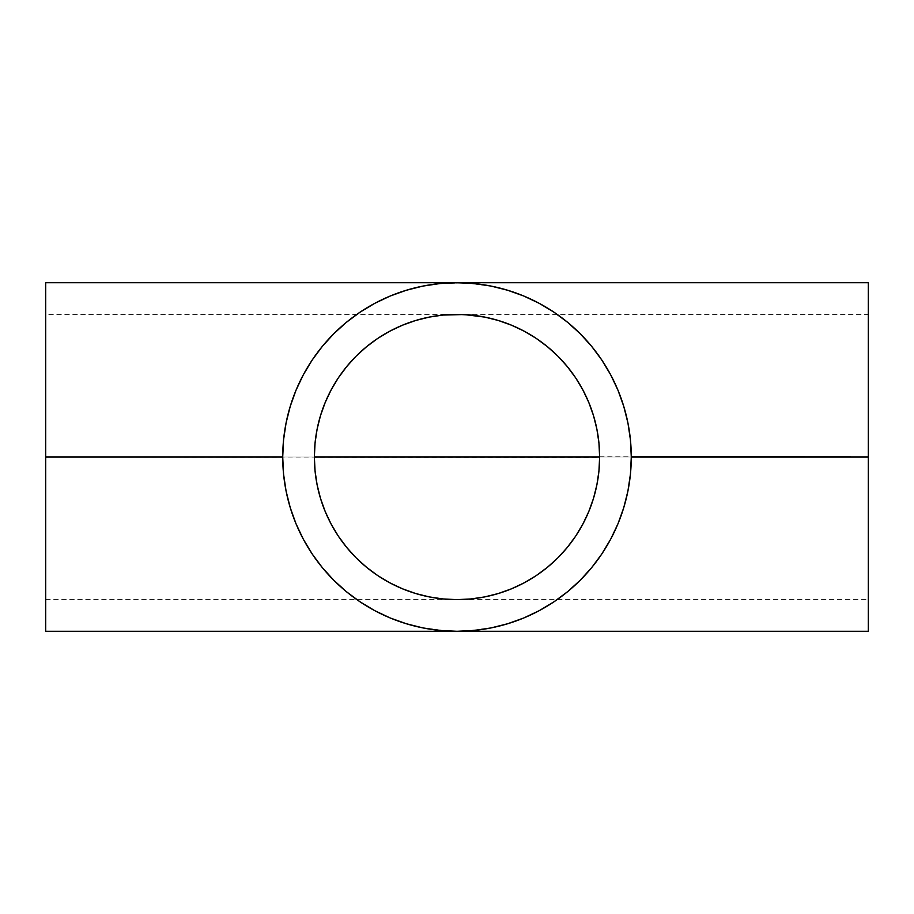 <?xml version="1.0" encoding="UTF-8"?>
<svg xmlns="http://www.w3.org/2000/svg" width="914" height="914" viewBox="0 0 914 914"><rect width="100%" height="100%" fill="white"/><g stroke="black" fill="none" stroke-linecap="round" stroke-linejoin="round"><path stroke-width="0.69" stroke-dasharray="4.57 3.43" d="M325.258 402.331L320.506 415.596L317.112 429.169L315.056 443.016L314.382 455.172M599.63 456.76L868.3 457L868.3 314.37L868.3 457L868.3 314.37L45.7 314.37L45.7 457L314.37 457L45.7 457L45.7 314.37M599.618 455.172L598.944 443.016L596.888 429.169L593.494 415.596L588.73 402.309M630.443 474.08L631.277 457L630.443 474.08L627.929 491.001L630.443 474.08M623.771 507.59L627.929 491.001L623.771 507.59L618.013 523.699L623.771 507.59M610.701 539.157L618.013 523.699L610.701 539.157L601.903 553.827L610.701 539.157M591.666 567.628L601.903 553.827L591.724 567.56L580.23 580.23L567.56 591.724L580.23 580.23M553.827 601.903L567.56 591.724L553.827 601.903L539.157 610.701L553.827 601.903M523.699 618.013L539.157 610.701L523.699 618.013L507.59 623.771L491.081 627.918M474.08 630.443L491.001 627.929L465.546 631.071L474.08 630.443M457 631.277L465.546 631.071L457 631.277M439.92 630.443L448.454 631.071L422.999 627.929L439.92 630.443M406.41 623.771L422.999 627.929L406.41 623.771L390.301 618.013L374.843 610.701L390.301 618.013M360.173 601.903L374.843 610.701L360.173 601.903L346.44 591.724L360.173 601.903M333.77 580.23L346.44 591.724L333.77 580.23L322.334 567.628M312.097 553.827L322.276 567.56L312.097 553.827L303.299 539.157L312.097 553.827M295.987 523.699L303.299 539.157L295.987 523.699L290.229 507.59L295.987 523.699M286.071 491.001L290.229 507.59L286.071 491.001L283.557 474.08L286.071 491.001M295.987 390.301L290.229 406.41L286.071 422.999L283.557 439.92L282.723 457L283.557 474.08L282.723 457L283.557 439.92L286.071 422.999L290.229 406.41L295.987 390.301L303.299 374.843L312.097 360.173L322.276 346.44L333.77 333.77L346.44 322.276L360.173 312.097L346.44 322.276L333.77 333.77L322.276 346.44L312.097 360.173L303.299 374.843M868.3 314.37L868.3 599.63L868.3 282.723L868.3 457L599.63 457L868.3 457L868.3 631.277L868.3 457L45.7 457L599.63 457.24M45.7 631.277L45.7 282.723L45.7 457L314.37 457L45.7 457L45.7 599.63L45.7 315.056L45.7 631.277M630.443 439.92L631.277 457L630.443 439.92L627.929 422.999L630.443 439.92M623.771 406.41L627.929 422.999L623.771 406.41L618.013 390.301L623.771 406.41M610.701 374.843L618.013 390.301L610.701 374.843L601.903 360.173L610.701 374.843M390.301 295.987L374.843 303.299L390.301 295.987L406.41 290.229L422.999 286.071L439.92 283.557L465.546 282.929L491.001 286.071L507.59 290.229L523.699 295.987L539.157 303.299L553.827 312.097L567.56 322.276L580.23 333.77L591.724 346.44L601.903 360.173L591.666 346.372M314.382 458.828L315.044 470.859M315.056 470.984L317.112 484.831L320.506 498.404L325.156 511.417M45.7 599.63L868.3 599.63L868.3 598.944L868.3 599.63M598.956 470.859L599.618 458.828M868.3 457L868.3 598.944L868.3 457M374.843 303.299L360.173 312.097M507.59 290.229L491.001 286.071L465.546 282.929L439.92 283.557L422.919 286.082M580.23 333.77L567.56 322.276L553.827 312.097L539.157 303.299L523.699 295.987M588.742 511.669L593.494 498.404L596.888 484.831L598.944 470.984"/><path stroke-width="1.37" d="M588.776 402.423L593.494 415.596L596.888 429.169L598.944 443.016L599.63 457A142.63 142.63 0 0 1 457 599.63A142.63 142.63 0 0 1 314.37 457L599.63 457L598.944 470.984L596.888 484.831L593.494 498.404L588.776 511.577L582.789 524.236L575.591 536.244L567.251 547.486L557.86 557.86L547.486 567.251L536.244 575.591L524.236 582.789L511.577 588.776L498.404 593.494L484.831 596.888L470.984 598.944L457 599.63L443.016 598.944L429.169 596.888L415.596 593.494L402.423 588.776L389.764 582.789L377.756 575.591L366.514 567.251L356.14 557.86L346.749 547.486L338.409 536.244L331.211 524.236L325.224 511.577L320.506 498.404L317.112 484.831L315.056 470.984L314.37 457L315.056 443.016L317.112 429.169L320.506 415.596L325.224 402.423L331.211 389.764L325.224 402.423L331.211 389.764L338.409 377.756L331.211 389.764L338.409 377.756L346.749 366.514L338.409 377.756L346.749 366.514L356.14 356.14L346.749 366.514L356.14 356.14L366.514 346.749L356.14 356.14L366.514 346.749L377.756 338.409L366.514 346.749L377.756 338.409L389.764 331.211L377.756 338.409L389.764 331.211L402.423 325.224L389.764 331.211L402.423 325.224L415.596 320.506L402.423 325.224L415.596 320.506L429.169 317.112L415.596 320.506L429.169 317.112L443.016 315.056L429.169 317.112L443.016 315.056L464.004 314.542L457 314.37L470.984 315.056L464.004 314.542L484.831 317.112L470.984 315.056L484.831 317.112L498.404 320.506L484.831 317.112L498.404 320.506L511.577 325.224L498.404 320.506L511.577 325.224L524.236 331.211L511.577 325.224L524.236 331.211L536.244 338.409L524.236 331.211L536.244 338.409L547.486 346.749L536.244 338.409L547.486 346.749L557.86 356.14L547.486 346.749L557.86 356.14L567.251 366.514L557.86 356.14L567.251 366.514L575.591 377.756L567.251 366.514L575.591 377.756L582.789 389.764L575.591 377.756L582.789 389.764L588.776 402.423L582.789 389.764L588.776 402.423L593.494 415.596L596.888 429.169L598.944 443.016L599.63 457L314.37 457A142.63 142.63 0 0 1 457 314.37A142.63 142.63 0 0 1 599.63 457L599.618 455.172M314.382 455.172L314.37 456.863M631.277 456.874L868.3 457L868.3 631.277L868.3 457L631.277 457A174.277 174.277 0 0 1 457 631.277A174.277 174.277 0 0 1 282.723 457L45.7 457L45.7 631.277L457.011 631.277L474.08 630.443L491.001 627.929L507.59 623.771L523.699 618.013L539.157 610.701L553.77 601.938M553.838 601.903L567.56 591.724L580.23 580.23L591.724 567.56L601.835 553.93M601.903 553.827L610.701 539.157L618.013 523.699L623.748 507.693M312.154 553.918L322.276 567.56L333.77 580.23L346.44 591.724L360.173 601.903L374.843 610.701L390.301 618.013L406.41 623.771L422.999 627.929L439.92 630.443L457 631.277L868.3 631.277M290.252 507.693L295.987 523.699L303.299 539.157L312.097 553.827M282.723 457.126L283.557 474.08L286.048 490.909M286.071 491.012L290.195 507.499M322.276 567.56L333.793 580.264M491.001 627.929L507.476 623.816M591.724 567.56L580.207 580.264M623.782 507.578L627.929 491.001L630.443 474.103L631.277 457.126M45.7 631.277L45.7 282.723L45.7 457L282.723 457A174.277 174.277 0 0 1 457 282.723A174.277 174.277 0 0 1 631.277 457L630.443 439.92L627.952 423.091M627.929 422.999L623.771 406.41L618.013 390.301L610.701 374.843L601.903 360.173L591.724 346.44L580.241 333.77L567.56 322.276L553.884 312.131M523.699 295.987L507.59 290.229L523.699 295.987L539.157 303.299L553.758 312.051M507.59 290.229L491.001 286.071L474.08 283.557L457 282.723L439.92 283.557L422.999 286.071L406.41 290.229L390.301 295.987L374.843 303.299L360.173 312.097L374.843 303.299M360.242 312.051L346.44 322.276L333.77 333.759L322.276 346.44L312.074 360.196L303.299 374.843L295.987 390.301L290.252 406.307M290.218 406.422L286.071 422.999L283.557 439.897L282.723 456.874M868.3 457L868.3 282.723L868.3 457M303.299 374.843L295.987 390.301M599.618 458.828L599.63 457.137M582.789 524.236L588.776 511.577L582.789 524.236L575.591 536.244L582.789 524.236M567.251 547.486L575.591 536.244L567.251 547.486L557.86 557.86L567.251 547.486M547.486 567.251L557.86 557.86L547.486 567.251L536.244 575.591L547.486 567.251M524.236 582.789L536.244 575.591L524.236 582.789L511.577 588.776L524.236 582.789M498.404 593.494L511.577 588.776L498.404 593.494L484.831 596.888L498.404 593.494M470.984 598.944L484.831 596.888L470.984 598.944L457 599.63L470.984 598.944M449.996 599.458L457 599.63L449.996 599.458M429.169 596.888L443.016 598.944L429.169 596.888L415.596 593.494L429.169 596.888M402.423 588.776L415.596 593.494L402.423 588.776L389.764 582.789L402.423 588.776M377.756 575.591L389.764 582.789L377.756 575.591L366.514 567.251L377.756 575.591M356.14 557.86L366.514 567.251L356.14 557.86L346.749 547.486L356.14 557.86M338.409 536.244L346.749 547.486L338.409 536.244L331.211 524.236L338.409 536.244M325.224 511.577L331.211 524.236L325.224 511.577L320.506 498.404L317.112 484.831L315.056 470.984L314.382 458.828M591.724 346.44L580.23 333.77M422.999 286.071L406.41 290.229L390.301 295.987M390.301 618.013L406.41 623.771M507.59 623.771L523.699 618.013M314.37 457L315.056 443.016L317.112 429.169L320.506 415.596L325.224 402.423M599.63 457L598.944 470.984L596.888 484.831L593.494 498.404L588.776 511.577M45.7 282.723L868.3 282.723"/></g></svg>

